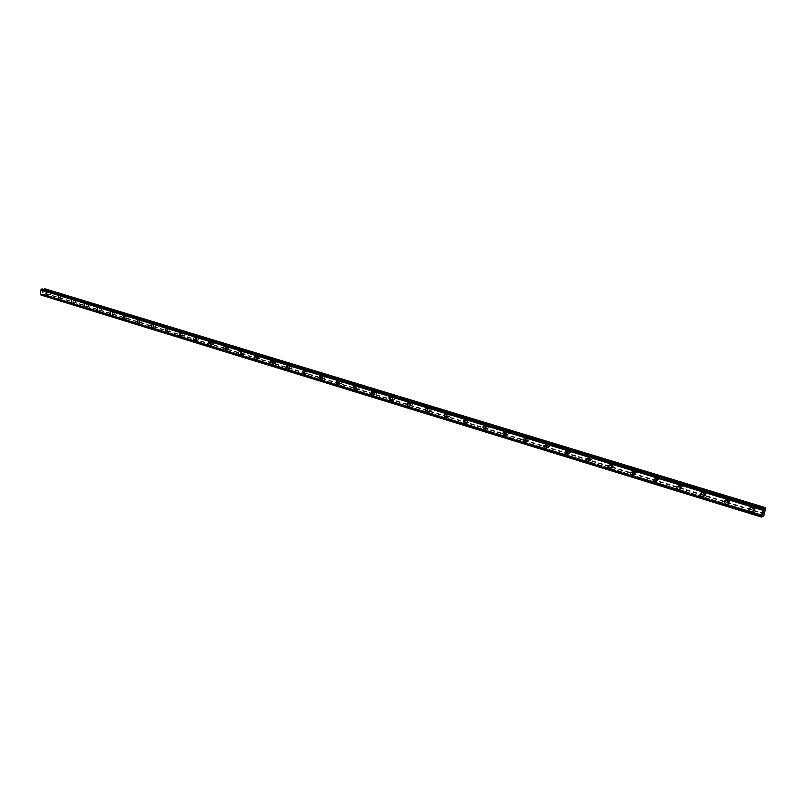 <?xml version="1.0" encoding="UTF-8"?>
<svg xmlns="http://www.w3.org/2000/svg" width="806" height="806" viewBox="0 0 806 806"><rect width="100%" height="100%" fill="white"/><g stroke="black" fill="none" stroke-linecap="round" stroke-linejoin="round"><path stroke-width="0.6" stroke-dasharray="4.03 3.02" d="M50.214 294.533L50.446 292.558L50.214 294.533M47.856 294.603L48.098 292.628L47.856 294.603M46.133 292.135L46.184 295.238M62.697 298.361L62.939 296.366L62.697 298.361M60.359 298.442L60.591 296.447L60.359 298.442M58.647 295.953L58.697 299.076M75.381 302.24L75.623 300.235L75.381 302.24M73.044 302.331L73.286 300.316L73.044 302.331M71.351 299.832L71.412 302.975M88.247 306.179L88.499 304.154L88.247 306.179M85.92 306.28L86.171 304.255L85.92 306.28M84.237 303.771L84.308 306.935M101.304 310.179L101.566 308.144L101.304 310.179M98.987 310.28L99.249 308.245L98.987 310.28M97.325 307.771L97.415 310.945M114.573 314.239L114.835 312.194L114.573 314.239M112.266 314.35L112.528 312.305L112.266 314.35M110.613 311.831L110.714 315.025M128.033 318.36L128.305 316.295L128.033 318.36M125.736 318.491L126.008 316.426L125.736 318.491M124.114 315.952L124.225 319.166M141.715 322.551L141.997 320.476L141.715 322.551M139.428 322.682L139.71 320.607L139.428 322.682M137.816 320.133L137.947 323.377M155.608 326.803L155.89 324.707L155.608 326.803M153.331 326.944L153.614 324.848L153.331 326.944M151.74 324.395L151.891 327.639M169.713 331.115L170.006 329.019L169.713 331.115M167.457 331.276L167.749 329.17L167.457 331.276M165.885 328.707L166.046 331.981M184.05 335.508L184.352 333.392L184.05 335.508M181.803 335.679L182.106 333.553L181.803 335.679M180.252 333.1L180.443 336.384M198.619 339.971L198.921 337.835L198.619 339.971M196.382 340.142L196.684 338.006L196.382 340.142M194.851 337.563C196.17 338.601 196.241 339.699 195.062 340.857L195.062 340.867M213.419 344.494L213.731 342.349L213.419 344.494M211.192 344.686L211.515 342.53L211.192 344.686M209.691 342.097C211.011 343.124 211.091 344.233 209.933 345.411L209.933 345.411M228.461 349.099L228.783 346.933L228.461 349.099M226.254 349.31L226.577 347.134L226.254 349.31M224.763 346.701C226.103 347.718 226.194 348.827 225.035 350.026L225.035 350.026M243.755 353.784L244.077 351.597L243.755 353.784M241.558 353.995L242.082 353.955L241.891 351.809L241.367 351.849L241.558 353.995M240.097 351.386C241.447 352.393 241.548 353.502 240.4 354.721L240.4 354.721M259.29 358.539L259.844 358.489L259.633 356.343L259.079 356.393L259.29 358.539M257.114 358.771L257.678 358.72L257.457 356.564L256.902 356.615L257.114 358.771M255.683 356.141C257.033 357.139 257.154 358.257 256.026 359.496L256.016 359.496M275.098 363.385L275.682 363.315L275.44 361.169L274.856 361.229L275.098 363.385M272.942 363.617L273.526 363.556L273.284 361.4L272.7 361.461L272.942 363.617M271.531 360.977C272.891 361.965 273.022 363.083 271.904 364.342L271.904 364.342M291.168 368.302L291.792 368.221L291.52 366.065L290.906 366.146L291.168 368.302M289.032 368.554L289.656 368.473L289.384 366.317L288.76 366.387L289.032 368.554M287.641 365.904L288.064 369.269M307.509 373.299L308.174 373.208L307.872 371.052L307.217 371.143L307.509 373.299M305.393 373.571L306.048 373.47L305.756 371.314L305.091 371.405L305.393 373.571M304.033 370.911L304.497 374.276M324.133 378.397L324.838 378.276L324.506 376.12L323.8 376.241L324.133 378.397M322.027 378.669L322.732 378.558L322.41 376.402L321.705 376.513L322.027 378.669M320.707 375.999L321.221 379.364M341.039 383.565L341.784 383.434L341.422 381.288L340.676 381.419L341.039 383.565M338.963 383.868L339.709 383.727L339.346 381.57L338.601 381.712L338.963 383.868M337.664 381.188L338.238 384.543M358.247 388.835L359.043 388.673L358.64 386.537L357.844 386.699L358.247 388.835M356.192 389.147L356.987 388.986L356.584 386.84L355.789 387.001L356.192 389.147M354.932 386.457L355.557 389.802M375.757 394.194L376.604 394.003L376.16 391.877L375.314 392.069L375.757 394.194M373.722 394.527L374.568 394.325L374.125 392.2L373.279 392.391L373.722 394.527M372.493 391.827L373.188 395.142M393.57 399.655L394.477 399.423L393.983 397.308L393.086 397.539L393.57 399.655M391.565 399.998L392.472 399.766L391.978 397.65L391.081 397.872L391.565 399.998M390.366 397.287L391.142 400.572M411.705 405.206L412.672 404.934L412.138 402.849L411.181 403.111L411.705 405.206M409.73 405.559L410.697 405.287L410.153 403.202L409.196 403.474L409.73 405.559M408.571 402.839L409.408 406.103M430.172 410.859L431.2 410.536L430.616 408.481L429.598 408.803L430.172 410.859M428.228 411.231L429.245 410.909L428.661 408.854L427.643 409.166L428.228 411.231M427.099 408.501L428.016 411.715M448.982 416.611L450.06 416.239L449.426 414.213L448.348 414.586L448.982 416.611M447.058 417.004L448.146 416.631L447.501 414.606L446.423 414.979L447.058 417.004M445.97 414.264L446.967 417.417M468.125 422.475L469.273 422.032L468.588 420.057L467.44 420.5L468.125 422.475M466.231 422.888L467.389 422.445L466.694 420.47L465.546 420.903L466.231 422.888M465.193 420.138L466.271 423.221M487.63 428.449L488.849 427.936L488.104 426.011L486.895 426.525L487.63 428.449M485.766 428.883L486.985 428.359L486.24 426.434L485.031 426.948L485.766 428.883M484.769 426.122L485.937 429.114M507.498 434.535L508.777 433.93L507.982 432.076L506.712 432.661L507.498 434.535M505.674 434.978L506.954 434.384L506.158 432.52L504.878 433.104L505.674 434.978M504.717 432.218L505.966 435.119M527.749 440.731L529.089 440.046L528.242 438.252L526.902 438.927L527.749 440.731M525.955 441.204L527.295 440.509L526.449 438.716L525.109 439.391L525.955 441.204M525.049 438.424L526.368 441.214M548.382 447.048L549.783 446.262L548.886 444.549L547.496 445.325L548.382 447.048M546.629 447.542L548.03 446.756L547.133 445.033L545.733 445.809L546.629 447.542M545.763 444.751L547.153 447.431M569.409 453.486L570.87 452.599L569.933 450.967L568.482 451.844L569.409 453.486M567.696 454L569.147 453.113L568.22 451.471L566.759 452.347L567.696 454M566.88 451.199L568.341 453.758M590.858 460.055L592.36 459.057L591.392 457.506L589.891 458.493L590.858 460.055M589.176 460.589L590.677 459.591L589.71 458.04L588.209 459.017L589.176 460.589M588.42 457.778L589.932 460.206M612.721 466.745L614.263 465.646L613.265 464.175L611.724 465.264L612.721 466.745M611.079 467.299L612.631 466.2L611.633 464.73L610.082 465.818L611.079 467.299M610.374 464.488L611.935 466.775M635.017 473.575L636.599 472.356L635.581 470.986L634 472.185L635.017 473.575M633.425 474.15L635.007 472.941L633.99 471.56L632.408 472.759L633.425 474.15M632.781 471.329L634.362 473.485L631.894 475.379M657.756 480.537L659.368 479.217L658.341 477.928L656.729 479.227L657.756 480.537M656.215 481.142L657.827 479.822L656.799 478.522L655.177 479.832L656.215 481.142M655.631 478.311L657.233 480.326M680.969 487.64L682.601 486.22L681.564 485L679.932 486.421L680.969 487.64M679.468 488.275L681.11 486.844L680.062 485.625L678.43 487.046L679.468 488.275M678.944 485.434L680.566 487.318M704.645 494.884L706.308 493.363L705.26 492.234L703.608 493.746L704.645 494.884M703.195 495.549L704.857 494.018L703.819 492.879L702.157 494.4L703.195 495.549M702.741 492.698L704.363 494.471M728.826 502.289L730.498 500.667L729.45 499.609L727.778 501.221L728.826 502.289M727.425 502.974L729.098 501.352L728.06 500.284L726.377 501.906L727.425 502.974M727.032 500.123L728.654 501.775M753.499 509.845L755.182 508.133L754.144 507.135L752.461 508.838L753.499 509.845M752.159 510.561L753.842 508.838L752.804 507.84L751.121 509.553L752.159 510.561M751.837 507.699L753.449 509.251M751.978 511.316C753.983 511.508 754.859 510.621 754.597 508.636L752.985 507.095C750.99 506.893 750.114 507.78 750.356 509.745L751.978 511.316M750.94 511.87C752.955 512.062 753.832 511.175 753.57 509.18L751.948 507.639C749.953 507.437 749.076 508.324 749.318 510.299L750.94 511.87M727.244 503.72C729.148 503.931 730.014 503.085 729.853 501.191L728.231 499.539C726.347 499.337 725.481 500.173 725.622 502.047L727.244 503.72M726.166 504.254C728.07 504.465 728.936 503.619 728.775 501.715L727.153 500.063C725.269 499.851 724.393 500.697 724.544 502.581L726.166 504.254M703.034 496.284C704.817 496.506 705.673 495.71 705.613 493.907L703.991 492.144C702.217 491.932 701.351 492.708 701.401 494.501L703.034 496.284M701.905 496.798C703.698 497.02 704.555 496.224 704.494 494.41L702.862 492.647C701.089 492.426 700.223 493.212 700.273 495.005L701.905 496.798M679.297 489C680.979 489.222 681.826 488.486 681.856 486.784L680.234 484.9L677.685 487.096L679.297 489M678.138 489.494C679.821 489.716 680.667 488.98 680.697 487.267L679.075 485.373L676.516 487.58L678.138 489.494M656.054 481.867L658.562 479.812L656.961 477.797L654.442 479.832L656.054 481.867M654.855 482.341L657.374 480.275L655.762 478.26L653.243 480.295L654.855 482.341M633.264 474.875L635.733 472.981L634.151 470.835L631.682 472.699L633.264 474.875M632.025 475.328L634.503 473.434L632.912 471.278L630.443 473.142L632.025 475.328M610.928 468.014L613.336 466.291L611.784 464.014L609.376 465.707L610.928 468.014M609.658 468.447L612.076 466.724L610.515 464.437L608.107 466.14L609.658 468.447M589.025 461.294L591.372 459.742L589.861 457.324L587.524 458.856L589.025 461.294M587.725 461.707L590.073 460.155L588.561 457.737L586.224 459.259L587.725 461.707M567.545 454.705L569.822 453.315L568.361 450.766L566.104 452.126L567.545 454.705M566.215 455.098L568.492 453.707L567.031 451.159L564.774 452.519L566.215 455.098M546.478 448.237L548.664 447.008L547.274 444.338L545.098 445.537L546.478 448.237M545.118 448.62L547.304 447.39L545.914 444.711L543.738 445.909L545.118 448.62M525.814 441.89L527.91 440.811L526.59 438.021L524.505 439.079L525.814 441.89M524.424 442.252L526.52 441.174L525.2 438.383L523.114 439.441L524.424 442.252M505.543 435.663L507.538 434.726L506.289 431.835L504.304 432.751L505.543 435.663M504.123 436.016L506.118 435.079L504.878 432.177L502.894 433.094L504.123 436.016M485.635 429.558L487.539 428.752L486.371 425.759L484.487 426.545L485.635 429.558M484.194 429.89L486.099 429.084L484.93 426.082L483.046 426.878L484.194 429.89M466.11 423.563L467.903 422.868L466.825 419.795L465.042 420.47L466.11 423.563M464.639 423.885L466.442 423.18L465.354 420.107L463.571 420.782L464.639 423.885M446.927 417.679L448.63 417.075L447.622 413.931L445.95 414.516L446.927 417.679M445.446 417.982L447.139 417.387L446.141 414.234L444.459 414.818L445.446 417.982M428.107 411.896L429.699 411.392L428.782 408.189L427.2 408.682L428.107 411.896M426.596 412.188L428.188 411.685L427.271 408.471L425.689 408.964L426.596 412.188M409.609 406.224L411.11 405.791L410.274 402.537L408.783 402.96L409.609 406.224M408.078 406.496L409.579 406.063L408.743 402.809L407.252 403.232L408.078 406.496M391.454 400.642L392.865 400.28L392.099 396.995L390.698 397.348L391.454 400.642M389.903 400.914L391.313 400.552L390.547 397.257L389.147 397.61L389.903 400.914M373.611 395.172L374.931 394.859L374.236 391.545L372.926 391.847L373.611 395.172M372.04 395.424L373.369 395.111L372.664 391.797L371.354 392.089L372.04 395.424M356.081 389.792L357.33 389.53L356.695 386.195L355.466 386.447L356.081 389.792M354.489 390.033L355.738 389.772L355.103 386.427L353.874 386.679L354.489 390.033M338.852 384.502L340.031 384.281L339.457 380.936L338.298 381.147L338.852 384.502M337.251 384.734L338.419 384.512L337.845 381.157L336.686 381.369L337.251 384.734M321.926 379.304L323.025 379.122L322.511 375.767L321.423 375.939L321.926 379.304M320.304 379.525L321.403 379.344L320.889 375.979L319.801 376.15L320.304 379.525M305.293 374.196L306.32 374.044L305.857 370.689L304.829 370.831L305.293 374.196M303.65 374.407L304.688 374.256L304.215 370.891L303.197 371.032L303.65 374.407M288.931 369.178L289.898 369.047L289.485 365.692L288.518 365.813C287.42 367.083 287.561 368.211 288.931 369.178M287.279 369.37L288.246 369.249L287.823 365.884L286.865 366.005C285.767 367.274 285.898 368.402 287.279 369.37M272.841 364.241L273.758 364.131C274.876 362.881 274.745 361.763 273.385 360.786L272.478 360.876C271.36 362.136 271.481 363.254 272.841 364.241M271.179 364.423L272.096 364.322C273.204 363.063 273.083 361.944 271.713 360.957L270.806 361.058C269.688 362.317 269.809 363.435 271.179 364.423M257.023 359.385L257.89 359.295C259.018 358.065 258.907 356.947 257.547 355.95L256.701 356.03C255.562 357.26 255.663 358.378 257.023 359.385M255.341 359.557L256.207 359.476C257.336 358.237 257.225 357.118 255.865 356.121L255.018 356.202C253.87 357.441 253.981 358.559 255.341 359.557M241.468 354.61L242.284 354.539C243.432 353.32 243.331 352.212 241.981 351.204L241.175 351.265C240.017 352.474 240.117 353.592 241.468 354.61M239.775 354.771L240.591 354.7C241.74 353.481 241.639 352.373 240.289 351.366L239.483 351.426C238.324 352.645 238.425 353.753 239.775 354.771M226.164 349.905L226.939 349.854C228.088 348.655 228.007 347.547 226.667 346.53L225.902 346.58C224.733 347.769 224.824 348.887 226.164 349.905M224.461 350.066L225.227 350.016C226.385 348.817 226.295 347.698 224.955 346.681L224.199 346.731C223.03 347.93 223.121 349.038 224.461 350.066M211.112 345.29L211.837 345.24C213.006 344.071 212.925 342.963 211.595 341.935L210.88 341.976C209.701 343.144 209.782 344.253 211.112 345.29M209.389 345.431L210.124 345.391C211.283 344.212 211.202 343.104 209.882 342.076L209.157 342.117C207.978 343.285 208.059 344.394 209.389 345.431M196.291 340.737L196.986 340.706L196.775 337.412L196.09 337.442C194.911 338.591 194.981 339.699 196.291 340.737M194.568 340.878L195.264 340.847C196.432 339.689 196.362 338.591 195.042 337.543L194.357 337.573C193.178 338.732 193.249 339.83 194.568 340.878M181.723 336.263L182.378 336.243L182.186 332.959L181.531 332.979L181.723 336.263M179.98 336.394L180.635 336.374L180.443 333.09L179.798 333.11L179.98 336.394M167.376 331.86L168.001 331.84L167.829 328.576L167.215 328.596L167.376 331.86M165.623 331.981L166.248 331.971L166.076 328.697L165.462 328.717L165.623 331.981M153.251 327.528L153.845 327.518L153.694 324.274L153.11 324.274L153.251 327.528M151.488 327.639L152.082 327.629L151.931 324.375L151.347 324.385L151.488 327.639M139.347 323.256L139.912 323.256L139.781 320.022L139.226 320.032L139.347 323.256M137.584 323.367L138.148 323.357L138.017 320.123L137.453 320.133L137.584 323.367M125.665 319.055L126.199 319.055L126.089 315.851L125.555 315.851L125.665 319.055M123.892 319.156L124.426 319.156L124.305 315.942L123.781 315.942L123.892 319.156M112.185 314.924L112.699 314.924L112.598 311.731L112.185 314.924M110.402 315.015L110.916 315.015L110.815 311.821L110.402 315.015M98.916 310.844L99.319 307.68L98.916 310.844M97.123 310.935L97.526 307.761L97.123 310.935M85.849 306.834L86.242 303.691L85.849 306.834M84.046 306.915L84.439 303.761L84.046 306.915M72.973 302.885L73.356 299.761L72.973 302.885M71.17 302.955L71.553 299.822L71.17 302.955M60.289 298.996L60.662 295.893L60.289 298.996M58.475 299.056L58.848 295.953L58.475 299.056M47.796 295.157L48.159 292.074L47.796 295.157M45.972 295.218L46.335 292.125L45.972 295.218M763.433 513.13L763.101 513.674M763.705 512.656L763.322 513.553M763.292 512.888L763.05 513.805M763.766 511.316L763.484 511.981M764.118 511.054L763.887 511.911M763.735 511.417L763.866 512.112M42.456 291.198L42.386 291.782L42.456 291.198M43.192 291.178L43.131 291.752L43.202 291.178M43.181 291.752L43.262 291.107L42.325 291.782L42.406 291.127L43.262 291.107L43.192 291.752M42.234 292.558L43.091 292.548L42.234 292.578M43.091 292.548L42.355 292.497L43.091 292.548M41.035 295.067L42.375 293.999L43.665 294.976L44.602 294.633L45.025 288.83M43.856 289.435L42.849 289.918L42.144 288.921M765.196 510.168L45.065 290.674M764.38 513.513L44.773 293.112M765.186 510.037L44.995 290.573M765.267 509.674L45.025 290.301M765.357 509.503L45.116 290.19M765.7 508.062L45.237 289.153M764.138 509.644L42.738 289.828M764.078 509.563L42.688 289.767M762.667 515.628L42.174 294.16M762.718 515.538L42.234 294.099M763.625 516.142L44.31 294.966M763.876 515.608L44.602 294.633M764.219 514.178L44.723 293.585M764.209 514.057L44.652 293.485M764.3 513.694L44.683 293.223M764.028 509.311L43.504 289.848M764.038 509.432L43.403 289.898M42.819 289.908L764.159 509.735L42.849 289.918M764.148 509.694L42.768 289.868M764.078 508.979L42.345 289.253M764.088 508.878L42.325 289.183M764.058 508.606L42.164 288.941M761.982 517.059L41.378 295.056M762.033 516.989L41.459 295.016M762.214 516.596L41.67 294.774M762.264 516.485L41.7 294.694M762.748 515.467L42.275 294.049M762.819 515.366L42.375 293.999M42.95 293.989L763.141 515.195L42.92 293.978M763.091 515.215L43.01 294.029M43.705 294.986L762.405 516.062L43.615 294.936M50.476 294.543L48.118 294.613M62.969 298.361L60.631 298.452M75.663 302.24L73.326 302.331M88.539 306.179L86.212 306.28M101.616 310.179L99.299 310.29M114.895 314.239L112.588 314.36M128.386 318.36L126.089 318.481M142.078 322.541L139.791 322.682M155.981 326.793L153.714 326.944M170.116 331.105L167.85 331.266M184.473 335.498L182.227 335.659M199.062 339.951L196.825 340.122M213.882 344.474L211.666 344.666M228.954 349.069L226.748 349.27M244.268 353.743L242.082 353.955M259.844 358.489L257.678 358.72M275.682 363.315L273.526 363.556M291.792 368.221L289.656 368.473M308.174 373.208L306.048 373.47M324.838 378.276L322.732 378.558M341.784 383.434L339.709 383.727M359.043 388.673L356.987 388.986M376.604 394.003L374.568 394.325M394.477 399.423L392.472 399.766M412.672 404.934L410.697 405.287M431.2 410.536L429.245 410.909M450.06 416.239L448.146 416.631M469.273 422.032L467.389 422.445M488.849 427.936L486.985 428.359M508.777 433.93L506.954 434.384M529.089 440.046L527.295 440.509M549.783 446.262L548.03 446.756M570.87 452.599L569.147 453.113M592.36 459.057L590.677 459.591M614.263 465.646L612.631 466.2M636.599 472.356L635.007 472.941M659.368 479.217L657.827 479.822M682.601 486.22L681.11 486.844M706.308 493.363L704.857 494.018M730.498 500.667L729.098 501.352M755.182 508.133L753.842 508.838M754.597 508.636L753.57 509.18M729.853 501.191L728.775 501.715M705.613 493.907L704.494 494.41M681.856 486.784L680.697 487.267M658.562 479.812L657.374 480.275M635.733 472.981L634.503 473.434M613.336 466.291L612.076 466.724M591.372 459.742L590.073 460.155M569.822 453.315L568.492 453.707M548.664 447.008L547.304 447.39M527.91 440.811L526.52 441.174M507.538 434.726L506.118 435.079M487.539 428.752L486.099 429.084M467.903 422.868L466.442 423.18M448.63 417.075L447.139 417.387M429.699 411.392L428.188 411.685M411.11 405.791L409.579 406.063M392.865 400.28L391.313 400.552M374.931 394.859L373.369 395.111M357.33 389.53L355.738 389.772M340.031 384.281L338.419 384.512M323.025 379.122L321.403 379.344M306.32 374.044L304.688 374.256M289.898 369.047L288.246 369.249M273.758 364.131L272.096 364.322M257.89 359.295L256.207 359.476M242.284 354.539L240.591 354.7M226.939 349.854L225.227 350.016M211.837 345.24L210.124 345.391M196.986 340.706L195.264 340.847M182.378 336.243L180.635 336.374M168.001 331.84L166.248 331.971M153.845 327.518L152.082 327.629M139.912 323.256L138.148 323.357M126.199 319.055L124.426 319.156M112.699 314.924L110.916 315.015M99.41 310.854L97.617 310.935M86.313 306.844L84.519 306.925M73.417 302.895L71.613 302.965M60.712 299.006L58.909 299.066M48.199 295.167L46.385 295.228M47.756 292.054L45.932 292.115M60.238 295.873L58.425 295.933M72.913 299.751L71.109 299.812M85.779 303.681L83.975 303.751M98.836 307.67L97.042 307.751M112.094 311.731L110.311 311.811M125.555 315.851L123.781 315.942M139.226 320.032L137.453 320.133M153.11 324.274L151.347 324.385M167.215 328.596L165.462 328.717M181.531 332.979L179.798 333.11M196.09 337.442L194.357 337.573M210.88 341.976L209.157 342.117M225.902 346.58L224.199 346.731M241.175 351.265L239.483 351.426M256.701 356.03L255.018 356.202M272.478 360.876L270.806 361.058M288.518 365.813L286.865 366.005M304.829 370.831L303.197 371.032M321.423 375.939L319.801 376.15M338.298 381.147L336.686 381.369M355.466 386.447L353.874 386.679M372.926 391.847L371.354 392.089M390.698 397.348L389.147 397.61M408.783 402.96L407.252 403.232M427.2 408.682L425.689 408.964M445.95 414.516L444.459 414.818M465.042 420.47L463.571 420.782M484.487 426.545L483.046 426.878M504.304 432.751L502.894 433.094M524.505 439.079L523.114 439.441M545.098 445.537L543.738 445.909M566.104 452.126L564.774 452.519M587.524 458.856L586.224 459.259M609.376 465.707L608.107 466.14M631.682 472.699L630.443 473.142M654.442 479.832L653.243 480.295M677.685 487.096L676.516 487.58M701.401 494.501L700.273 495.005M725.622 502.047L724.544 502.581M750.356 509.745L749.318 510.299M752.461 508.838L751.121 509.553M727.778 501.221L726.377 501.906M703.608 493.746L702.157 494.4M679.932 486.421L678.43 487.046M656.729 479.227L655.177 479.832M634 472.185L632.408 472.759M611.724 465.264L610.082 465.818M589.891 458.493L588.209 459.017M568.482 451.844L566.759 452.347M547.496 445.325L545.733 445.809M526.902 438.927L525.109 439.391M506.712 432.661L504.878 433.104M486.895 426.525L485.031 426.948M467.44 420.5L465.546 420.903M448.348 414.586L446.423 414.979M429.598 408.803L427.643 409.166M411.181 403.111L409.196 403.474M393.086 397.539L391.081 397.872M375.314 392.069L373.279 392.391M357.844 386.699L355.789 387.001M340.676 381.419L338.601 381.712M323.8 376.241L321.705 376.513M307.217 371.143L305.091 371.405M290.906 366.146L288.76 366.387M274.856 361.229L272.7 361.461M259.079 356.393L256.902 356.615M243.563 351.648L241.367 351.849M228.289 346.973L226.083 347.164M213.268 342.369L211.041 342.56M198.488 337.855L196.251 338.026M183.929 333.402L181.682 333.563M169.613 329.019L167.346 329.18M155.518 324.717L153.241 324.858M141.634 320.476L139.347 320.607M127.963 316.295L125.665 316.426M114.512 312.184L112.205 312.305M101.254 308.144L98.937 308.245M88.197 304.154L85.869 304.245M75.341 300.225L73.003 300.316M62.667 296.356L60.329 296.437M50.184 292.548L47.836 292.618M764.098 509.583L42.637 289.757M761.72 516.172L40.502 294.22M762.405 516.072L43.665 294.976"/><path stroke-width="1.21" d="M46.184 295.238L46.133 292.135M58.707 299.076L58.647 295.953M71.412 302.975L71.341 299.832M84.318 306.935L84.237 303.771M97.415 310.945L97.325 307.771M110.714 315.025L110.2 315.025L110.11 311.821L110.714 315.025L110.2 315.025L110.613 311.831M124.225 319.166L123.691 319.166L123.58 315.952L124.114 315.952L124.225 319.166L123.691 319.166L123.58 315.952L124.114 315.952M137.947 323.377L137.383 323.377L137.262 320.143L137.816 320.133L137.947 323.377L137.383 323.377L137.262 320.143L137.816 320.143M151.891 327.639L151.296 327.659L151.155 324.395L151.74 324.395L151.891 327.639L151.296 327.659L151.155 324.395L151.74 324.395M166.056 331.981L165.431 332.001L165.26 328.727L165.885 328.707L166.046 331.981L165.421 332.001L165.26 328.727L165.875 328.707M180.443 336.384L179.788 336.414L179.597 333.12L180.252 333.1L180.443 336.384L179.778 336.414L179.597 333.12L180.252 333.1M195.062 340.857L194.377 340.898C193.057 339.85 192.987 338.742 194.165 337.593L194.851 337.563C196.16 338.601 196.241 339.699 195.062 340.867L194.367 340.898C193.057 339.85 192.987 338.742 194.165 337.593L194.851 337.563M209.933 345.411L209.197 345.452C207.867 344.414 207.787 343.306 208.966 342.127L209.681 342.097C211.011 343.124 211.091 344.233 209.933 345.411L209.197 345.452C207.867 344.414 207.787 343.306 208.966 342.127L209.691 342.097M225.035 350.026L224.27 350.086C222.93 349.058 222.839 347.94 224.008 346.751L224.763 346.701C226.103 347.718 226.194 348.827 225.035 350.026L224.27 350.086C222.93 349.058 222.839 347.94 223.997 346.751L224.763 346.701M240.4 354.721L239.584 354.791C238.233 353.774 238.133 352.655 239.291 351.446L240.097 351.386C241.447 352.393 241.548 353.502 240.4 354.721L239.584 354.791C238.233 353.774 238.133 352.655 239.291 351.446L240.097 351.386M256.026 359.496L255.159 359.577C253.799 358.579 253.689 357.451 254.827 356.222L255.683 356.141C257.033 357.139 257.154 358.257 256.016 359.496L255.149 359.577C253.799 358.579 253.689 357.451 254.827 356.222L255.683 356.141M271.904 364.342L270.987 364.443C269.627 363.456 269.496 362.337 270.625 361.078L271.531 360.977C272.891 361.965 273.012 363.083 271.904 364.342L270.987 364.443C269.617 363.456 269.496 362.337 270.615 361.078L271.531 360.977M288.064 369.269L287.087 369.39C285.717 368.423 285.576 367.294 286.684 366.025L287.641 365.904L288.064 369.269L287.087 369.39C285.717 368.423 285.576 367.304 286.674 366.025L287.641 365.904M304.497 374.276L303.469 374.427L303.006 371.052L304.033 370.911L304.497 374.276L303.469 374.427L303.006 371.052L304.033 370.911M321.221 379.364L320.123 379.545L319.619 376.18L320.707 375.999L321.221 379.364L320.123 379.545L319.619 376.18L320.707 375.999M338.238 384.543L337.069 384.754L336.515 381.389L337.664 381.188L338.238 384.543L337.069 384.754L336.505 381.389L337.664 381.188M355.557 389.802L354.318 390.054L353.693 386.709L354.932 386.457L355.557 389.802L354.318 390.054L353.693 386.709L354.922 386.457M373.188 395.142L371.868 395.454L371.183 392.119L372.493 391.827L373.188 395.142L371.858 395.454L371.183 392.119L372.493 391.827M391.142 400.572L389.731 400.945L388.976 397.64L390.366 397.287L391.142 400.572L389.721 400.945L388.976 397.64L390.366 397.287M409.418 406.103L407.907 406.526L407.08 403.262L408.571 402.839L409.408 406.103L407.907 406.526L407.08 403.262L408.571 402.839M428.026 411.715L426.424 412.219L425.518 408.995L427.099 408.501L428.016 411.715L426.424 412.219L425.518 408.995L427.099 408.501M446.977 417.417L445.275 418.012L444.287 414.848L445.97 414.264L446.967 417.417L445.275 418.012L444.287 414.848L445.97 414.264M466.271 423.221L464.478 423.916L463.41 420.823L465.193 420.138L466.271 423.221L464.478 423.916L463.41 420.823L465.193 420.138M485.937 429.114L484.033 429.93L482.885 426.908L484.769 426.122L485.937 429.114L484.033 429.93L482.885 426.908L484.769 426.122M505.966 435.119L503.962 436.056L502.732 433.134L504.717 432.218L505.966 435.119L503.962 436.056L502.732 433.134L504.717 432.218M526.368 441.214L524.273 442.293L522.963 439.482L525.049 438.424L526.368 441.214L524.273 442.293L522.963 439.482L525.049 438.424M547.153 447.431L544.967 448.66L543.587 445.96L545.763 444.751L547.153 447.431L544.967 448.66L543.587 445.96L545.763 444.751M568.341 453.758L566.064 455.138L564.623 452.569L566.88 451.199L568.341 453.758L566.064 455.138L564.623 452.569L566.88 451.199M589.932 460.206L587.584 461.757L586.073 459.309L588.42 457.778L589.932 460.206L587.584 461.757L586.073 459.309L588.42 457.778M611.935 466.775L609.517 468.498L607.966 466.18L610.374 464.488L611.935 466.775L609.517 468.498L607.966 466.18L610.374 464.488M632.77 471.329L634.362 473.485L631.894 475.379L630.312 473.193L632.781 471.329L630.312 473.193L631.894 475.379M657.233 480.326L654.714 482.391L653.112 480.346L655.631 478.311L657.233 480.326L654.714 482.391L653.112 480.346L655.631 478.311M680.566 487.318C680.536 489.03 679.69 489.776 678.007 489.554L676.385 487.63L678.944 485.434L680.566 487.318C680.536 489.03 679.69 489.776 678.007 489.554L676.385 487.63L678.944 485.434M704.363 494.471C704.434 496.274 703.567 497.07 701.784 496.859L700.152 495.065C700.102 493.272 700.968 492.486 702.741 492.698L704.363 494.471C704.434 496.274 703.567 497.07 701.784 496.859L700.152 495.065C700.102 493.272 700.968 492.486 702.741 492.698M728.654 501.775C728.815 503.679 727.949 504.526 726.045 504.314L724.423 502.632C724.272 500.748 725.148 499.911 727.032 500.123L728.654 501.775C728.815 503.679 727.949 504.526 726.045 504.314L724.413 502.632C724.272 500.758 725.148 499.911 727.032 500.123M753.449 509.241C753.711 511.236 752.834 512.132 750.819 511.931L749.197 510.359C748.955 508.385 749.832 507.498 751.837 507.699L753.449 509.251C753.711 511.236 752.834 512.132 750.819 511.931L749.197 510.359C748.955 508.385 749.832 507.498 751.837 507.699M763.101 513.674L763.433 513.13M763.322 513.553L763.292 512.888M763.05 513.795L763.735 512.646M763.504 512.233L763.766 511.316M763.866 512.112L764.118 511.054M764.179 509.735L765.7 508.062L763.876 515.608L763.272 516.334L763.091 515.215M764.159 509.735L764.048 508.566L42.103 288.911L40.784 289.969L40.411 294.21L761.67 516.152L763.161 510.107L40.965 289.817M763.161 510.107L764.038 508.576L42.144 288.921M763.161 515.236L761.781 517.17L761.66 516.142L40.371 294.17M40.975 295.026L761.771 517.16L40.975 295.026L40.592 294.261M765.67 507.689L45.025 288.83L43.856 289.435M763.02 510.349L40.784 289.969M761.65 516.021L40.3 294.069M765.327 507.871L44.421 288.85M765.257 507.971L44.32 288.901M764.551 509.463L764.028 509.311M763.846 508.677L41.761 288.921M763.796 508.747L41.68 288.961M763.604 509.14L41.469 289.203M763.564 509.251L41.428 289.273M763.101 510.188L40.874 289.858M761.751 516.767L40.794 294.724M761.741 516.868L40.814 294.795M763.252 516.293L762.416 516.031L763.252 516.324M761.68 516.172L40.411 294.21M761.781 517.17L41.015 295.067M763.272 516.334L762.405 516.072"/></g></svg>
